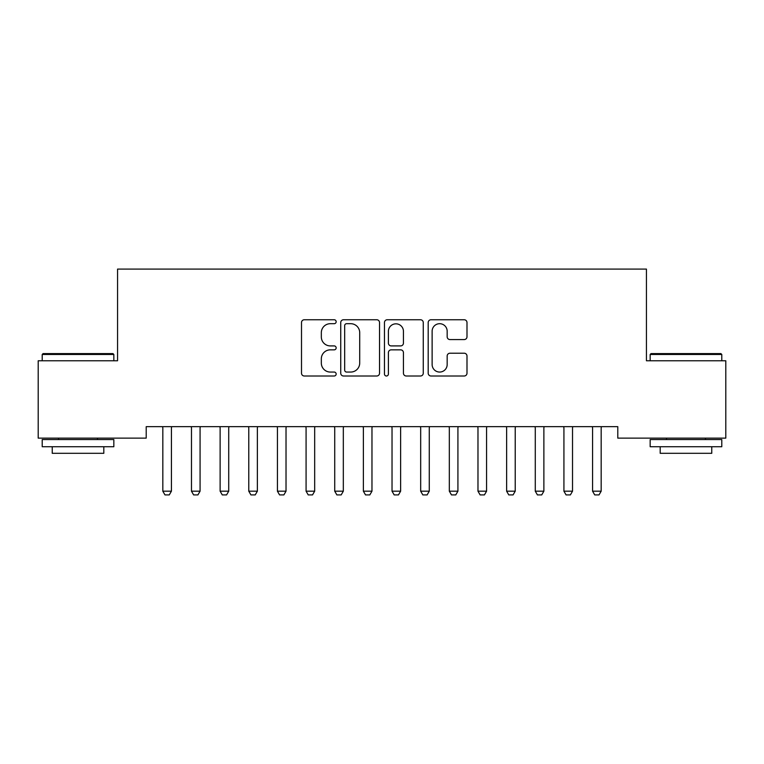 <?xml version="1.0" encoding="UTF-8"?>
<svg xmlns="http://www.w3.org/2000/svg" width="764" height="764" viewBox="0 0 764 764"><rect width="100%" height="100%" fill="white"/><g stroke="black" fill="none" stroke-linecap="round" stroke-linejoin="round"><path stroke-width="1.15" d="M336.16 321.72A1.967 1.967 0 0 0 334.193 319.753L304.311 319.753A2.808 2.808 0 0 0 301.503 322.57L301.503 373.185A2.808 2.808 0 0 0 304.311 376.003L334.193 376.003A1.967 1.967 0 0 0 336.16 374.035A1.967 1.967 0 0 0 334.193 372.058L330.325 372.058A8.996 8.996 0 0 1 321.329 363.062L321.329 358.841A8.996 8.996 0 0 1 330.325 349.845L334.193 349.845A1.967 1.967 0 0 0 336.16 347.878A1.967 1.967 0 0 0 334.193 345.911L330.325 345.911A8.996 8.996 0 0 1 321.329 336.914L321.329 332.693A8.996 8.996 0 0 1 330.325 323.697L334.193 323.697A1.967 1.967 0 0 0 336.16 321.72M464.187 339.579A2.808 2.808 0 0 0 466.995 336.771L466.995 322.57A2.808 2.808 0 0 0 464.187 319.753L431.001 319.753A2.808 2.808 0 0 0 428.193 322.57L428.193 373.185A2.808 2.808 0 0 0 431.001 376.003L464.187 376.003A2.808 2.808 0 0 0 466.995 373.185L466.995 356.034A2.808 2.808 0 0 0 464.187 353.216L449.986 353.216A2.808 2.808 0 0 0 447.169 356.034L447.169 364.543A7.525 7.525 0 0 1 439.653 372.058A7.525 7.525 0 0 1 432.128 364.543L432.128 331.213A7.525 7.525 0 0 1 439.653 323.697A7.525 7.525 0 0 1 447.169 331.213L447.169 336.771A2.808 2.808 0 0 0 449.986 339.579L464.187 339.579M617.789 426.665L146.21 426.665L146.21 438.125L38.2 438.125L38.2 360.77L117.56 360.77L117.56 269.09L646.439 269.09L646.439 360.77L725.8 360.77L725.8 438.125L617.789 438.125L617.789 426.665M379.536 322.57A2.808 2.808 0 0 0 376.728 319.753L343.542 319.753A2.808 2.808 0 0 0 340.734 322.57L340.734 373.185A2.808 2.808 0 0 0 343.542 376.003L376.728 376.003A2.808 2.808 0 0 0 379.536 373.185L379.536 322.57M387.272 319.753L420.458 319.753A2.808 2.808 0 0 1 423.266 322.57L423.266 373.185A2.808 2.808 0 0 1 420.458 376.003L406.257 376.003A2.808 2.808 0 0 1 403.44 373.185L403.44 352.662A2.808 2.808 0 0 0 400.632 349.845L391.206 349.845A2.808 2.808 0 0 0 388.398 352.662L388.398 374.035A1.967 1.967 0 0 1 386.431 376.003A1.967 1.967 0 0 1 384.464 374.035L384.464 322.57A2.808 2.808 0 0 1 387.272 319.753M346.636 323.697A1.967 1.967 0 0 0 344.669 325.665L344.669 370.091A1.967 1.967 0 0 0 346.636 372.058L350.714 372.058A8.996 8.996 0 0 0 359.71 363.062L359.71 332.693A8.996 8.996 0 0 0 350.714 323.697L346.636 323.697M403.44 331.356A7.525 7.525 0 0 0 395.924 323.831A7.525 7.525 0 0 0 388.398 331.356L388.398 343.093A2.808 2.808 0 0 0 391.206 345.911L400.632 345.911A2.808 2.808 0 0 0 403.44 343.093L403.44 331.356M162.493 426.665L162.694 427.286A2.865 2.865 0 0 1 162.827 428.155L162.827 491.185L171.422 491.185L171.422 428.155A2.865 2.865 0 0 1 171.556 427.286L171.757 426.665M171.422 491.185L169.274 494.91L164.976 494.91L162.827 491.185M191.143 426.665L191.344 427.286A2.865 2.865 0 0 1 191.477 428.155L191.477 491.185L200.072 491.185L200.072 428.155A2.865 2.865 0 0 1 200.206 427.286L200.407 426.665M200.072 491.185L197.924 494.91L193.626 494.91L191.477 491.185M219.793 426.665L219.994 427.286A2.865 2.865 0 0 1 220.127 428.155L220.127 491.185L228.722 491.185L228.722 428.155A2.865 2.865 0 0 1 228.856 427.286L229.057 426.665M228.722 491.185L226.574 494.91L222.276 494.91L220.127 491.185M42.211 354.467L43.071 353.608L112.976 353.608L113.836 354.467L42.211 354.467L42.211 360.77M113.836 446.72L42.211 446.72L42.211 439.558L113.836 439.558L113.836 446.72M103.808 446.72L103.808 453.31L52.239 453.31L52.239 446.72M650.164 354.467L651.024 353.608L720.929 353.608L721.789 354.467L650.164 354.467L650.164 360.77M721.789 446.72L650.164 446.72L650.164 439.558L721.789 439.558L721.789 446.72M711.761 446.72L711.761 453.31L660.191 453.31L660.191 446.72M248.443 426.665L248.644 427.286A2.865 2.865 0 0 1 248.778 428.155L248.778 491.185L257.373 491.185L257.373 428.155A2.865 2.865 0 0 1 257.506 427.286L257.707 426.665M257.373 491.185L255.224 494.91L250.926 494.91L248.778 491.185M277.093 426.665L277.294 427.286A2.865 2.865 0 0 1 277.428 428.155L277.428 491.185L286.022 491.185L286.022 428.155A2.865 2.865 0 0 1 286.156 427.286L286.357 426.665M286.022 491.185L283.874 494.91L279.576 494.91L277.428 491.185M305.743 426.665L305.944 427.286A2.865 2.865 0 0 1 306.077 428.155L306.077 491.185L314.673 491.185L314.673 428.155A2.865 2.865 0 0 1 314.806 427.286L315.007 426.665M314.673 491.185L312.524 494.91L308.226 494.91L306.077 491.185M334.393 426.665L334.594 427.286A2.865 2.865 0 0 1 334.727 428.155L334.727 491.185L343.322 491.185L343.322 428.155A2.865 2.865 0 0 1 343.456 427.286L343.657 426.665M343.322 491.185L341.174 494.91L336.876 494.91L334.727 491.185M363.043 426.665L363.244 427.286A2.865 2.865 0 0 1 363.377 428.155L363.377 491.185L371.972 491.185L371.972 428.155A2.865 2.865 0 0 1 372.106 427.286L372.307 426.665M371.972 491.185L369.824 494.91L365.526 494.91L363.377 491.185M391.693 426.665L391.894 427.286A2.865 2.865 0 0 1 392.027 428.155L392.027 491.185L400.623 491.185L400.623 428.155A2.865 2.865 0 0 1 400.756 427.286L400.957 426.665M400.623 491.185L398.474 494.91L394.176 494.91L392.027 491.185M420.343 426.665L420.544 427.286A2.865 2.865 0 0 1 420.678 428.155L420.678 491.185L429.272 491.185L429.272 428.155A2.865 2.865 0 0 1 429.406 427.286L429.607 426.665M429.272 491.185L427.124 494.91L422.826 494.91L420.678 491.185M448.993 426.665L449.194 427.286A2.865 2.865 0 0 1 449.327 428.155L449.327 491.185L457.922 491.185L457.922 428.155A2.865 2.865 0 0 1 458.056 427.286L458.257 426.665M457.922 491.185L455.774 494.91L451.476 494.91L449.327 491.185M477.643 426.665L477.844 427.286A2.865 2.865 0 0 1 477.977 428.155L477.977 491.185L486.572 491.185L486.572 428.155A2.865 2.865 0 0 1 486.706 427.286L486.907 426.665M486.572 491.185L484.424 494.91L480.126 494.91L477.977 491.185M506.293 426.665L506.494 427.286A2.865 2.865 0 0 1 506.627 428.155L506.627 491.185L515.222 491.185L515.222 428.155A2.865 2.865 0 0 1 515.356 427.286L515.557 426.665M515.222 491.185L513.074 494.91L508.776 494.91L506.627 491.185M534.943 426.665L535.144 427.286A2.865 2.865 0 0 1 535.278 428.155L535.278 491.185L543.872 491.185L543.872 428.155A2.865 2.865 0 0 1 544.006 427.286L544.207 426.665M543.872 491.185L541.724 494.91L537.426 494.91L535.278 491.185M563.593 426.665L563.794 427.286A2.865 2.865 0 0 1 563.928 428.155L563.928 491.185L572.522 491.185L572.522 428.155A2.865 2.865 0 0 1 572.656 427.286L572.857 426.665M572.522 491.185L570.374 494.91L566.076 494.91L563.928 491.185M592.243 426.665L592.444 427.286A2.865 2.865 0 0 1 592.577 428.155L592.577 491.185L601.173 491.185L601.173 428.155A2.865 2.865 0 0 1 601.306 427.286L601.507 426.665M601.173 491.185L599.024 494.91L594.726 494.91L592.577 491.185M113.836 360.77L113.836 354.467M97.505 439.558L97.505 438.125M58.541 439.558L58.541 438.125M721.789 360.77L721.789 354.467M705.458 439.558L705.458 438.125M666.494 439.558L666.494 438.125"/></g></svg>
